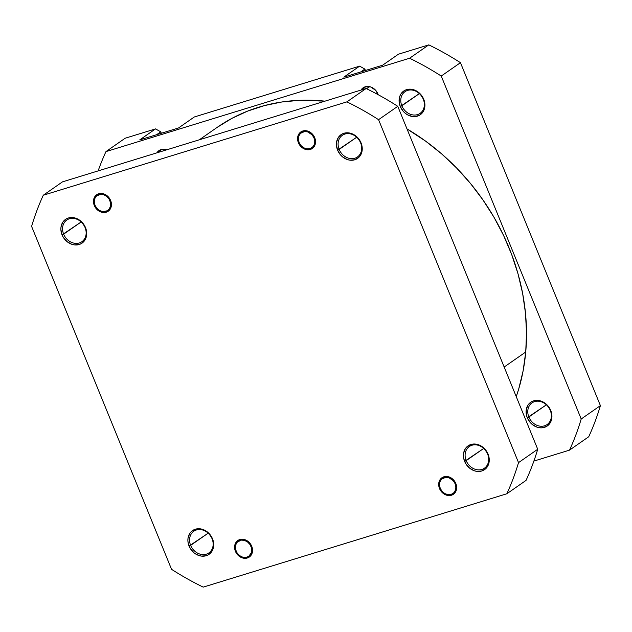 <?xml version="1.0" encoding="UTF-8"?>
<svg xmlns="http://www.w3.org/2000/svg" width="632" height="632" viewBox="0 0 632 632"><rect width="100%" height="100%" fill="white"/><g stroke="black" fill="none" stroke-linecap="round" stroke-linejoin="round"><path stroke-width="0.95" d="M487.612 454.053A13.201 11.052 -124.8 0 0 471.954 445.244A13.201 11.052 -124.8 0 0 466.179 460.641L464.599 461.344A14.465 12.103 55.2 0 1 470.919 444.486A14.465 12.103 55.2 0 1 488.07 454.132L487.612 454.053A13.201 11.052 55.2 0 1 484.436 468.186A13.201 11.052 55.2 0 1 466.179 460.641A13.201 11.052 55.2 0 1 469.355 446.508A13.201 11.052 55.2 0 1 487.612 454.053L488.07 454.132L486.782 451.611L485.099 449.336L480.802 445.813L478.353 444.715L473.313 444.035L470.919 444.486L466.843 446.871L465.31 448.72L463.564 453.373L463.422 456.004L463.762 458.69L465.879 463.864L469.576 468.107L474.308 470.769L476.836 471.369L481.742 470.998L485.818 468.604L487.351 466.756L488.457 464.559L489.247 459.48L488.07 454.132A14.465 12.103 55.2 0 1 481.742 470.998A14.465 12.103 55.2 0 1 464.599 461.344L483.709 448.444L466.179 460.641A13.201 11.052 -124.8 0 0 481.837 469.45A13.201 11.052 -124.8 0 0 487.612 454.053M439.509 488.52A10.065 8.421 55.2 0 1 443.909 476.789A10.065 8.421 55.2 0 1 455.83 483.504L453.768 480.162L450.782 477.713L447.314 476.528L443.909 476.789L441.065 478.456L439.232 481.268L438.924 486.672L440.393 490.274L444.557 494.311L448.025 495.488L451.43 495.235L454.274 493.568L456.107 490.756L456.652 487.225L455.83 483.504A10.065 8.421 55.2 0 1 451.43 495.235A10.065 8.421 55.2 0 1 439.509 488.52L440.188 488.22L439.509 488.52M235.404 551.286A10.065 8.421 55.2 0 1 239.805 539.554A10.065 8.421 55.2 0 1 251.733 546.261L248.265 541.561L244.979 539.712L241.471 539.238L238.288 540.218L235.902 542.501L234.693 545.74L234.828 549.437L236.297 553.032L238.872 555.986L242.159 557.835L245.666 558.309L248.85 557.329L251.236 555.046L252.555 549.982L251.733 546.261A10.065 8.421 55.2 0 1 247.333 557.993A10.065 8.421 55.2 0 1 235.404 551.286L236.084 550.978L235.404 551.286M212.076 538.78A13.201 11.052 -124.8 0 0 196.418 529.971A13.201 11.052 -124.8 0 0 190.643 545.369L189.063 546.072A14.465 12.103 55.2 0 1 195.383 529.213A14.465 12.103 55.2 0 1 212.534 538.859L212.076 538.78A13.201 11.052 55.2 0 1 208.908 552.913A13.201 11.052 55.2 0 1 190.643 545.369A13.201 11.052 55.2 0 1 193.819 531.236A13.201 11.052 55.2 0 1 212.076 538.78L212.534 538.859L211.254 536.339L209.571 534.056L205.266 530.54L202.817 529.442L197.776 528.763L195.383 529.213L191.306 531.599L189.774 533.447L188.036 538.101L187.886 540.723L188.233 543.417L190.343 548.592L194.04 552.834L196.323 554.39L201.3 556.097L206.206 555.718L208.394 554.762L211.815 551.483L212.921 549.287L213.711 544.207L212.534 538.859A14.465 12.103 55.2 0 1 206.206 555.718A14.465 12.103 55.2 0 1 189.063 546.072L208.173 533.171L190.643 545.369A13.201 11.052 -124.8 0 0 206.301 554.177A13.201 11.052 -124.8 0 0 212.076 538.78M85.075 227.567A13.201 11.052 -124.8 0 0 69.417 218.759A13.201 11.052 -124.8 0 0 63.642 234.156L62.054 234.859A14.465 12.103 55.2 0 1 68.382 218A14.465 12.103 55.2 0 1 85.525 227.646L85.075 227.567A13.201 11.052 55.2 0 1 81.899 241.701A13.201 11.052 55.2 0 1 63.642 234.156A13.201 11.052 55.2 0 1 66.81 220.023A13.201 11.052 55.2 0 1 85.075 227.567L85.525 227.646L84.246 225.126L82.563 222.843L78.265 219.328L75.816 218.23L70.776 217.55L68.382 218L66.194 218.956L62.773 222.235L61.028 226.888L60.877 229.519L62.054 234.859L63.334 237.379L67.039 241.622L71.772 244.284L74.299 244.884L79.205 244.505L81.386 243.549L84.806 240.271L85.913 238.074L86.703 232.995L85.525 227.646A14.465 12.103 55.2 0 1 79.205 244.505A14.465 12.103 55.2 0 1 62.054 234.859L81.165 221.958L63.642 234.156A13.201 11.052 -124.8 0 0 79.292 242.965A13.201 11.052 -124.8 0 0 85.075 227.567M94.287 205.495A10.065 8.421 55.2 0 1 98.695 193.763A10.065 8.421 55.2 0 1 110.616 200.47L108.554 197.137L105.568 194.688L100.354 193.447L97.17 194.427L94.792 196.71L93.576 199.949L93.71 203.646L95.179 207.241L97.755 210.187L101.049 212.044L104.549 212.518L107.74 211.538L110.118 209.255L111.335 206.016L110.616 200.47A10.065 8.421 55.2 0 1 106.215 212.202A10.065 8.421 55.2 0 1 94.287 205.495L94.974 205.187L94.287 205.495M360.611 142.84A13.201 11.052 -124.8 0 0 344.954 134.031A13.201 11.052 -124.8 0 0 339.179 149.429L337.591 150.14A14.465 12.103 55.2 0 1 343.919 133.273A14.465 12.103 55.2 0 1 361.062 142.919L360.611 142.84A13.201 11.052 55.2 0 1 357.435 156.973A13.201 11.052 55.2 0 1 339.179 149.429A13.201 11.052 55.2 0 1 342.347 135.295A13.201 11.052 55.2 0 1 360.611 142.84L361.062 142.919L359.782 140.399L358.099 138.124L353.802 134.6L351.353 133.502L346.312 132.823L343.919 133.273L341.73 134.229L338.31 137.507L336.564 142.16L336.414 144.791L337.591 150.14L340.553 154.935L342.576 156.894L347.308 159.556L349.836 160.157L354.734 159.785L358.818 157.392L360.343 155.543L361.449 153.347L362.239 148.267L361.062 142.919A14.465 12.103 55.2 0 1 354.734 159.785A14.465 12.103 55.2 0 1 337.591 150.14L356.701 137.231L339.179 149.429A13.201 11.052 -124.8 0 0 354.829 158.237A13.201 11.052 -124.8 0 0 360.611 142.84M298.391 142.729A10.065 8.421 55.2 0 1 302.791 130.998A10.065 8.421 55.2 0 1 314.72 137.713L312.658 134.371L309.664 131.922L306.204 130.737L302.791 130.998L298.889 133.945L297.672 137.184L297.814 140.881L300.453 146.071L303.439 148.512L306.907 149.697L310.32 149.444L313.156 147.777L314.989 144.965L315.534 141.434L314.72 137.713A10.065 8.421 55.2 0 1 310.32 149.444A10.065 8.421 55.2 0 1 298.391 142.729L299.07 142.429L298.391 142.729M506.84 493.766L203.212 587.128A284.092 237.806 55.2 0 1 171.549 569.313L31.6 226.375A284.092 237.806 55.2 0 1 43.284 195.233L346.913 101.863A284.092 237.806 55.2 0 1 378.568 119.677L518.524 462.624A284.092 237.806 55.2 0 1 506.84 493.766L526.037 480.399A284.092 237.806 -124.8 0 0 537.721 449.257L397.773 106.318A284.092 237.806 -124.8 0 0 366.11 88.504L62.481 181.866L43.284 195.233L346.913 101.863L366.11 88.504L62.481 181.866L43.284 195.233A284.092 237.806 55.2 0 0 31.6 226.375L171.549 569.313A284.092 237.806 55.2 0 0 203.212 587.128L506.84 493.766L526.037 480.399A284.092 237.806 -124.8 0 0 537.721 449.257L397.773 106.318L378.568 119.677L518.524 462.624L537.721 449.257L518.524 462.624A284.092 237.806 55.2 0 1 506.84 493.766M358.241 138.866A13.201 11.052 -124.8 0 0 359.608 140.825A13.201 11.052 55.2 0 1 358.241 138.866M82.705 223.594A13.201 11.052 -124.8 0 0 84.072 225.553A13.201 11.052 55.2 0 1 82.705 223.594M209.713 534.798A13.201 11.052 -124.8 0 0 211.08 536.766A13.201 11.052 55.2 0 1 209.713 534.798M485.25 450.079A13.201 11.052 -124.8 0 0 486.616 452.038A13.201 11.052 55.2 0 1 485.25 450.079M378.568 119.677L397.773 106.318A284.092 237.806 -124.8 0 0 366.11 88.504L346.913 101.863A284.092 237.806 55.2 0 1 378.568 119.677M525.729 352.016L504.162 367.026L525.729 352.016L523.13 370.794L518.746 388.893L516.249 396.643A211.278 176.857 -124.8 0 0 525.729 352.016A211.278 176.857 -124.8 0 0 406.992 128.912L425.636 141.149L441.586 153.829L456.541 167.93L470.35 183.304L482.88 199.815L494.011 217.297L503.641 235.586L511.675 254.499L518.027 273.861L522.648 293.485L525.484 313.18L526.519 332.748L525.729 352.016M217.021 127.474L231.833 118.405L247.657 111.09L264.358 105.607L281.753 102.005L299.694 100.314L324.982 101.152A211.278 176.857 -124.8 0 0 217.037 127.466L199.341 139.783M550.29 410.421A13.201 11.052 -124.8 0 0 534.633 401.612A13.201 11.052 -124.8 0 0 528.858 417.009L527.27 417.72A14.465 12.103 55.2 0 1 533.598 400.854A14.465 12.103 55.2 0 1 550.749 410.5L550.29 410.421A13.201 11.052 55.2 0 1 547.115 424.554A13.201 11.052 55.2 0 1 528.858 417.009A13.201 11.052 55.2 0 1 532.033 402.876A13.201 11.052 55.2 0 1 550.29 410.421L550.749 410.5L549.461 407.988L547.778 405.704L545.764 403.745L541.032 401.083L535.991 400.404L533.598 400.854L531.417 401.81L527.989 405.096L526.243 409.749L526.44 415.066L527.27 417.72L530.24 422.516L532.255 424.475L536.987 427.137L539.515 427.738L542.027 427.817L546.601 426.41L550.03 423.124L551.136 420.928L551.926 415.848L550.749 410.5A14.465 12.103 55.2 0 1 544.421 427.366A14.465 12.103 55.2 0 1 527.27 417.72L546.388 404.812L528.858 417.009A13.201 11.052 -124.8 0 0 544.515 425.818A13.201 11.052 -124.8 0 0 550.29 410.421M423.282 99.208A13.201 11.052 -124.8 0 0 407.632 90.4A13.201 11.052 -124.8 0 0 401.857 105.797L400.269 106.508A14.465 12.103 55.2 0 1 406.597 89.641A14.465 12.103 55.2 0 1 423.74 99.287L423.282 99.208A13.201 11.052 55.2 0 1 420.114 113.341A13.201 11.052 55.2 0 1 401.857 105.797A13.201 11.052 55.2 0 1 405.025 91.664A13.201 11.052 55.2 0 1 423.282 99.208L423.74 99.287L422.46 96.775L420.778 94.492L418.755 92.533L414.031 89.87L408.991 89.191L406.597 89.641L404.409 90.605L400.988 93.884L399.882 96.08L399.092 101.16L400.269 106.508L403.232 111.303L405.254 113.262L407.529 114.826L412.514 116.525L415.019 116.604L419.601 115.198L423.021 111.911L424.127 109.723L424.917 104.635L423.74 99.287A14.465 12.103 55.2 0 1 417.412 116.154A14.465 12.103 55.2 0 1 400.269 106.508L419.379 93.599L401.857 105.797A13.201 11.052 -124.8 0 0 417.507 114.605A13.201 11.052 -124.8 0 0 423.282 99.208M361.006 90.06A10.689 8.951 55.2 0 1 363.123 87.816A10.689 8.951 55.2 0 1 377.904 93.923A10.689 8.951 55.2 0 1 378.197 94.713L375.716 90.376L370.731 86.963L365.233 86.797L362.223 88.559L361.006 90.06L365.968 86.608M364.988 86.876A10.689 8.951 -124.8 0 0 364.387 87.706L364.474 87.572M156.902 152.826A10.689 8.951 55.2 0 1 159.027 150.582A10.689 8.951 55.2 0 1 166.809 149.784L164.755 149.278L161.136 149.555L158.119 151.325L156.902 152.826L161.863 149.365M160.883 149.634A10.689 8.951 -124.8 0 0 160.291 150.463L160.378 150.329M139.719 139.901L178.5 127.98L139.719 139.901L155.535 128.896L125.16 138.234L105.963 151.601L409.591 58.239A284.092 237.806 55.2 0 1 441.247 76.053L581.203 418.992A284.092 237.806 55.2 0 1 569.519 450.134L533.874 461.091L569.519 450.134L588.716 436.767A284.092 237.806 -124.8 0 0 600.4 405.626L460.452 62.686A284.092 237.806 -124.8 0 0 428.788 44.872L398.413 54.21L382.605 65.215L343.824 77.144L382.605 65.215L398.413 54.21L428.788 44.872L409.591 58.239L428.788 44.872A284.092 237.806 -124.8 0 1 460.452 62.686L600.4 405.626L581.203 418.992L441.247 76.053L460.452 62.686L441.247 76.053A284.092 237.806 55.2 0 0 409.591 58.239L105.963 151.601L125.16 138.234L155.535 128.896L139.719 139.901M365.43 70.5L364.854 69.07L359.632 66.139L194.316 116.975L178.5 127.98L194.316 116.975L359.632 66.139L343.824 77.144L359.632 66.139L364.854 69.07L365.43 70.5M161.334 133.257L160.749 131.835L155.535 128.896L160.749 131.835L161.334 133.257M98.126 170.909A284.092 237.806 55.2 0 1 105.963 151.601A284.092 237.806 55.2 0 0 98.126 170.909M420.92 95.234A13.201 11.052 -124.8 0 0 422.287 97.202A13.201 11.052 55.2 0 1 420.92 95.234M547.928 406.447A13.201 11.052 -124.8 0 0 549.295 408.406A13.201 11.052 55.2 0 1 547.928 406.447M581.203 418.992A284.092 237.806 55.2 0 1 569.519 450.134L588.716 436.767A284.092 237.806 -124.8 0 0 600.4 405.626L581.203 418.992M360.73 71.945L364.854 69.07L360.73 71.945M156.625 134.703L160.749 131.835L156.625 134.703M306.496 130.785L306.236 131.575A9.18 7.687 55.2 0 1 314.752 141.331A9.18 7.687 55.2 0 1 306.875 148.868L309.988 148.639L312.571 147.122L314.246 144.554L314.752 141.331L314.009 137.934L312.129 134.885L307.839 131.954L304.64 131.519L300.532 133.32L298.857 135.888L298.359 139.111L299.102 142.508L300.982 145.558L303.708 147.785L306.875 148.868A9.18 7.687 55.2 0 1 298.359 139.111A9.18 7.687 55.2 0 1 306.236 131.575L306.496 130.785M369.562 86.639L366.568 88.725L369.562 86.639M307.294 149.429L306.875 148.868M102.392 193.542L102.139 194.332A9.18 7.687 55.2 0 1 110.647 204.089A9.18 7.687 55.2 0 1 102.771 211.633L107.274 210.788L109.447 208.71L110.553 205.756L110.434 202.382L109.091 199.096L106.745 196.402L103.743 194.711L100.543 194.285L96.435 196.078L94.761 198.645L94.255 201.877L95.005 205.266L96.886 208.315L99.611 210.551L102.771 211.633A9.18 7.687 55.2 0 1 94.255 201.877A9.18 7.687 55.2 0 1 102.139 194.332L102.392 193.542M165.458 149.405L163.404 150.835L165.458 149.405M103.198 212.186L102.771 211.633M239.662 556.018L239.639 555.631A9.18 7.687 55.2 0 1 236.368 543.386A9.18 7.687 55.2 0 1 247.499 541.908L247.973 541.332L247.499 541.908L244.442 540.376L241.258 540.115L237.269 542.153L235.736 544.831L235.697 549.816L237.182 553.047L239.639 555.631L242.696 557.171L245.88 557.432L248.716 556.373L251.402 552.716L251.441 547.731L249.956 544.492L247.499 541.908A9.18 7.687 55.2 0 1 250.77 554.153A9.18 7.687 55.2 0 1 239.639 555.631M447.614 476.575L447.353 477.365A9.18 7.687 55.2 0 1 455.869 487.122A9.18 7.687 55.2 0 1 447.985 494.659L451.098 494.429L453.689 492.913L455.364 490.345L455.869 487.122L455.119 483.725L453.239 480.676L448.957 477.745L445.757 477.31L441.649 479.111L439.975 481.679L439.469 484.902L440.22 488.299L442.1 491.348L444.825 493.576L447.985 494.659A9.18 7.687 55.2 0 1 439.469 484.902A9.18 7.687 55.2 0 1 447.353 477.365L447.614 476.575M448.412 495.219L447.985 494.659"/></g></svg>
